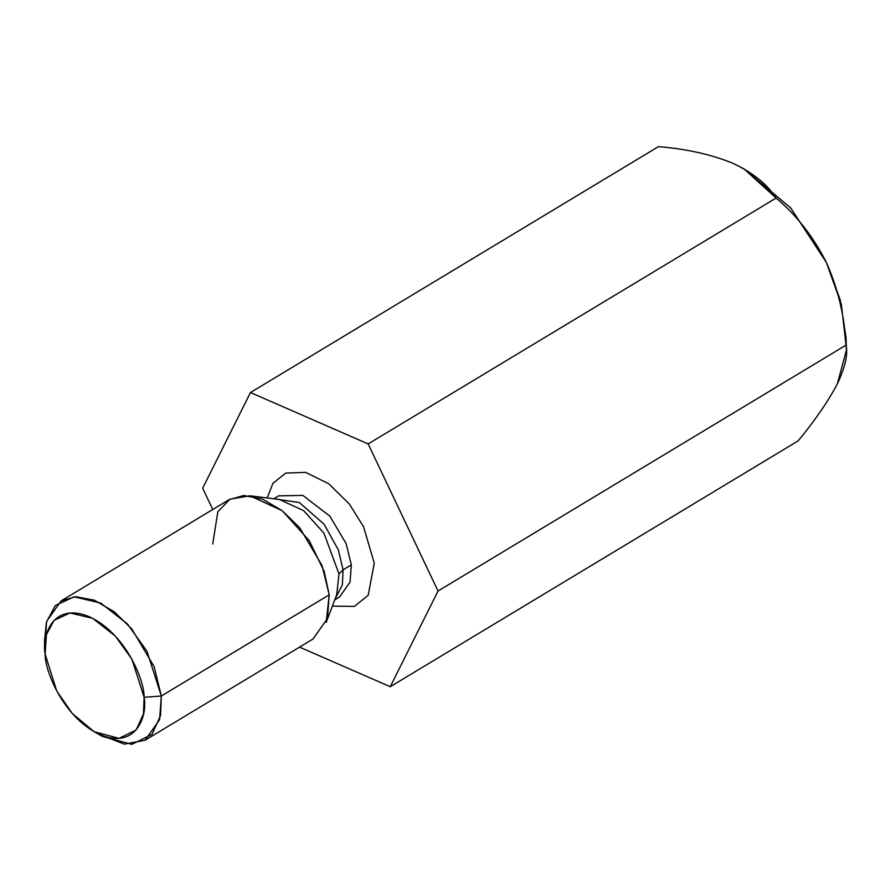 <?xml version="1.0" encoding="UTF-8"?>
<svg xmlns="http://www.w3.org/2000/svg" width="891" height="891" viewBox="0 0 891 891"><rect width="100%" height="100%" fill="white"/><g stroke="black" fill="none" stroke-linecap="round" stroke-linejoin="round"><path stroke-width="1.34" d="M846.45 350.096L846.038 337.466L840.246 299.977L826.336 262.388C838.019 288.573 844.579 316.16 845.993 345.151L846.45 350.096L837.384 383.787C828.407 400.95 815.343 419.973 798.202 440.845L390.247 686.727L299.565 647.122L390.247 686.727L798.202 440.845C815.343 419.973 828.407 400.95 837.384 383.787C845.236 367.17 848.109 354.295 845.993 345.151L438.038 591.023L390.247 686.727L438.038 591.023L845.993 345.151C844.579 316.16 838.019 288.573 826.336 262.388C813.283 236.638 796.532 215.188 776.106 198.047L368.15 443.93L438.038 591.023L368.15 443.93L776.106 198.047C767.262 184.237 752.739 172.609 732.547 163.142C711.141 154.433 686.438 148.931 658.427 146.647L250.46 392.53L368.15 443.93L250.46 392.53L658.427 146.647C686.438 148.931 711.141 154.433 732.547 163.142L743.952 168.844L776.106 198.047C796.532 215.188 813.283 236.638 826.336 262.388L790.751 208.015L743.952 168.844M202.669 488.223L250.46 392.53L202.669 488.223L212.771 509.496L202.669 488.223M267.155 497.935L272.958 483.323L285.733 473.076L305.591 472.375L328.779 483.78L349.372 504.072L363.584 526.804L374.265 563.179L368.206 595.233L354.395 606.392L332.365 606.136L354.395 606.392L368.206 595.233L374.265 563.179L363.584 526.804L349.372 504.072L328.779 483.78L305.591 472.375L285.733 473.076L272.958 483.323L267.155 497.935M343.068 569.872L342.344 584.886L335.072 599.03L342.344 584.886L343.068 569.872L351.332 564.894L346.131 543.61L329.87 516.156L302.795 495.385L278.593 495.875L302.795 495.385L329.87 516.156L346.131 543.61L351.332 564.894L343.068 569.872L338.402 550.003L324.09 524.231L299.376 502.569L274.706 498.871L299.376 502.569L324.09 524.231L338.402 550.003L343.068 569.872L338.992 573.949L323.968 533.186L303.642 510.643L279.306 499.439L303.642 510.643L323.968 533.186L338.992 573.949L336.709 594.698L338.992 573.949L343.068 569.872M339.538 596.992L350.063 582.101L351.332 564.894L350.063 582.101L339.538 596.992L334.749 599.877M212.737 543.956L217.816 511.824L229.867 499.216L249.903 495.808L282.247 510.699L309.244 540.659L324.112 571.242L329.213 594.82L326.195 622.386L336.709 594.698M44.851 645.14L46.61 621.417L61.1 600.913L75.858 596.703L94.446 600.233L114.137 611.716L131.757 628.857L154.154 666.691L161.327 696.005L159.567 719.728L145.077 740.243L124.261 744.163L98.133 733.783M145.077 740.243L312.964 639.059L327.454 618.543L329.213 594.82L161.327 696.005L329.213 594.82L322.041 565.507L299.643 527.672L282.024 510.532L262.333 499.049L243.733 495.519L228.987 499.717L61.1 600.913M94.112 731.678L102.487 736.456L131.868 744.353L151.982 734.396L160.558 715.54L161.327 696.005L144.13 697.297C144.542 680.913 125.976 633.512 89.256 616.706C52.692 601.514 41.565 635.94 45.118 654.05C44.706 670.433 63.272 717.834 99.992 734.641C136.557 749.843 147.683 715.417 144.13 697.297L143.473 713.903L136.178 729.929L119.082 738.383L94.112 731.678L72.316 713.524L56.69 690.926L45.118 654.05L46.432 634.57L54.061 620.336L69.999 612.975L92.631 618.309L115.362 636.096L131.913 659.217L144.13 697.297L161.327 696.005L146.959 651.21L127.491 624.012L100.739 603.084L74.12 596.814L55.365 605.479L46.388 622.219L44.55 640.328L44.862 649.973M744.185 168.978L790.54 207.77L826.336 262.388L841.371 304.388L846.06 345.53M273.793 498.76L278.593 495.875M279.306 499.439L249.903 495.808"/></g></svg>
